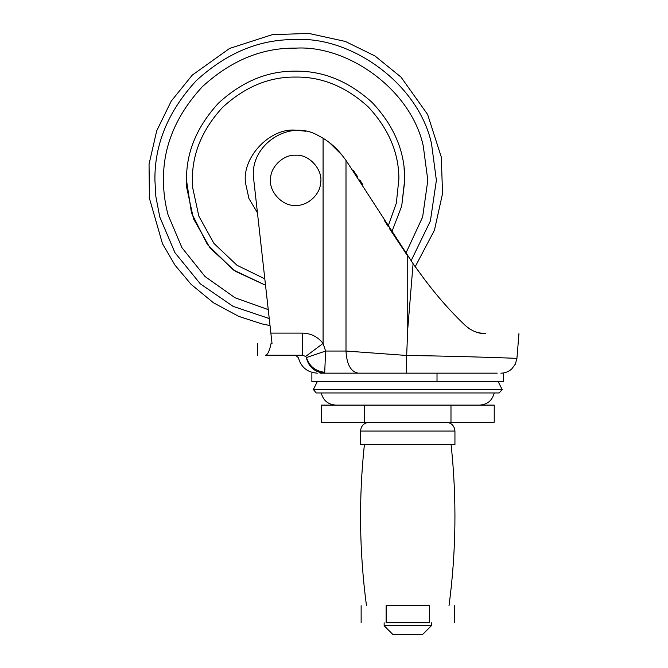<?xml version="1.0" encoding="UTF-8"?>
<svg xmlns="http://www.w3.org/2000/svg" width="668" height="668" viewBox="0 0 668 668"><rect width="100%" height="100%" fill="white"/><g stroke="black" fill="none" stroke-linecap="round" stroke-linejoin="round"><path stroke-width="1" d="M295.648 130.168C269.48 127.713 241.474 158.116 245.599 183.374C241.474 158.116 269.48 127.713 295.648 130.168C269.48 127.713 241.474 158.116 245.599 183.374L248.939 198.546L257.447 212.8L248.939 198.546L245.599 183.374C241.474 158.116 269.48 127.713 295.648 130.168L305.952 131.237M398.888 179.016L396.324 203.189L388.066 226.343L396.324 203.189L398.888 179.016C398.888 152.797 388.626 128.715 368.118 106.78C345.882 86.615 321.726 76.72 295.648 77.07C269.304 76.72 244.964 86.798 222.644 107.314C202.137 129.634 192.05 153.966 192.409 180.318L192.735 188.526M264.812 278.84L237.006 265.279L213.927 243.411L198.822 216.131L192.66 187.516L192.409 180.318C192.05 153.966 202.137 129.634 222.644 107.314C244.964 86.798 269.304 76.72 295.648 77.07M384.142 622.793L384.142 625.749L431.344 625.749L431.344 622.793M384.142 625.749L392.993 634.6L422.493 634.6L431.344 625.749M454.941 431.06L360.545 431.06L360.545 444.629L454.941 444.629L454.941 431.06C454.39 425.7 451.443 422.752 446.09 422.209M451.092 444.629C456.837 498.437 456.144 552.119 449.013 605.684M366.473 605.684C359.342 552.102 358.649 498.42 364.394 444.629L364.586 444.629M364.503 405.1L321.258 405.1L321.258 422.209L364.503 422.209L364.503 405.1L450.983 405.1L450.983 422.209L364.503 422.209M450.983 422.209L494.228 422.209L494.228 405.1L450.983 405.1M429.349 622.793L386.137 622.793C353.305 622.793 353.305 622.793 386.137 622.793L386.137 605.684C353.305 605.684 353.305 605.684 386.137 605.684L429.349 605.684C462.181 605.684 462.181 605.684 429.349 605.684L429.349 622.793C462.181 622.793 462.181 622.793 429.349 622.793M311.873 373.161L311.873 381.603L503.614 381.603L503.614 373.161M302.303 333.107L302.303 355.234L265.38 355.234C267.626 354.95 269.521 351.017 271.066 343.435L272.018 343.435L270.866 333.107L302.303 333.107C310.812 333.274 317.734 336.705 323.078 343.41L325.617 351.042L324.681 373.161L320.014 373.161C309.226 373.161 309.226 373.161 320.014 373.161L497.209 373.161M492.7 392.951L494.228 392.951C492.299 400.474 487.456 404.524 479.716 405.1M348.746 381.603L498.178 381.603L502.136 389.544L313.35 389.544L317.308 381.603L348.746 381.603M318.277 381.603L317.308 381.603M313.35 389.544L316.265 392.951L499.221 392.951L502.136 389.544M498.353 392.951L494.228 392.951M324.681 373.161C314.987 372.418 308.85 367.233 306.261 357.614L325.617 351.042L345.999 351.042L406.67 355.468C465.663 356.261 518.41 358.407 516.932 358.365C518.418 358.415 465.671 356.261 406.67 355.468L406.495 373.161M323.087 138.218L323.078 343.41L305.668 356.445L306.453 357.597C309.384 366.314 315.463 371.216 324.698 372.31M306.453 357.597L305.668 356.445L302.303 355.234L303.948 355.485M270.866 333.107L253.656 178.815C249.039 145.983 287.941 119.038 317.058 134.911L323.078 138.209C330.485 142.793 336.747 148.388 341.874 154.976L329.282 142.484M341.874 154.976L345.999 160.353L345.999 351.042C346.734 364.477 350.825 371.851 358.282 373.161M265.38 355.234C255.042 355.234 255.042 355.234 265.38 355.234C255.042 355.234 255.042 355.234 265.38 355.234M271.066 343.435C253.197 343.435 253.197 343.435 271.066 343.435M469.095 328.564L470.188 329.266M475.641 331.879L480.634 333.19M469.888 329.082L467.567 327.462M415.387 266.908L413.935 264.87M379.199 211.981L379.558 212.583M390.496 230.168L407.739 256.069L407.739 329.115L413.091 263.693L345.999 160.353M362.966 184.844L359.768 179.892M357.681 176.761L353.464 170.616M404.065 167.71L404.791 180.318L401.702 206.111L391.732 232.088L389.386 228.423M388.333 226.769L384.025 219.889M479.106 332.889L485.603 333.616C529.724 333.616 529.724 333.616 485.603 333.616C478.605 333.85 471.8 331.111 465.178 325.399C450.783 311.672 437.114 296.183 424.155 278.907L413.091 263.693M406.67 355.468L407.739 329.115M149.398 197.31L149.047 164.169L156.704 130.828L171.208 101.144L192.259 75.125L229.583 48.447L272.135 34.711L308.674 33.4L345.356 41.449L375.024 56.003L401.009 77.096L427.62 114.462L441.289 157.022L442.542 193.553L434.434 230.235L415.22 266.674L424.155 278.907M320.548 183.274C323.512 170.382 309.376 153.957 295.648 155.243C283.9 154.25 270.415 166.624 270.624 178.782C268.561 191.415 282.564 206.612 295.648 205.385C306.821 206.262 319.955 195.123 320.548 183.274C323.512 170.382 309.376 153.957 295.648 155.243C283.9 154.25 270.415 166.624 270.624 178.782C268.561 191.415 282.564 206.612 295.648 205.385C306.821 206.262 319.955 195.123 320.548 183.274M391.732 232.088L401.702 206.111L404.783 178.941C404.783 151.218 393.945 125.768 372.26 102.571C348.754 81.262 323.22 70.8 295.648 71.175C267.793 70.8 242.066 81.454 218.478 103.139C196.793 126.736 186.13 152.463 186.506 180.318L186.773 187.925L193.511 218.787L210.103 248.095L235.345 271.283L265.522 285.219L233.541 270.056L207.456 244.605L191.474 212.867L186.506 180.318M269.237 318.544L233.115 306.387L200.266 283.791L174.949 252.688L159.786 217.025L155.861 196.567L154.918 180.318C154.433 144.397 168.177 111.222 196.133 80.803C226.561 52.839 259.735 39.095 295.648 39.579C350.85 36.197 418.243 83.291 431.511 143.603L436.379 180.318L430.384 220.966L411.07 260.837M268.244 309.618L235.027 297.761L205.009 276.51L181.93 247.669L168.052 214.787C164.938 202.98 163.418 191.491 163.476 180.318C163.025 146.584 175.926 115.43 202.187 86.857C230.761 60.596 261.914 47.687 295.648 48.138C347.485 44.965 410.787 89.186 423.245 145.841L427.821 180.318L422.619 217.05L405.835 253.306M155.861 196.567C146.86 197.611 146.86 197.611 155.861 196.567M411.446 431.06L407.739 431.06M437.014 381.603L437.014 373.161M306.261 357.614C295.765 357.614 295.765 357.614 306.261 357.614M270.022 325.558L261.914 323.896L238.71 316.373L213.459 302.779L191.115 284.368L175.024 265.188L162.483 243.728L149.148 197.344M360.545 431.06C361.096 425.7 364.043 422.752 369.396 422.209M454.349 622.793L454.349 605.684M361.137 622.793L361.137 605.684M321.258 392.951C323.187 400.474 328.03 404.524 335.77 405.1M518.952 333.616L516.932 358.365L515.345 364.135L511.797 368.895C508.532 371.75 504.891 373.17 500.875 373.161M317.3 373.161C307.322 372.452 301.017 367.266 298.371 357.614L295.481 355.234M257.614 355.234L257.614 343.435"/></g></svg>
